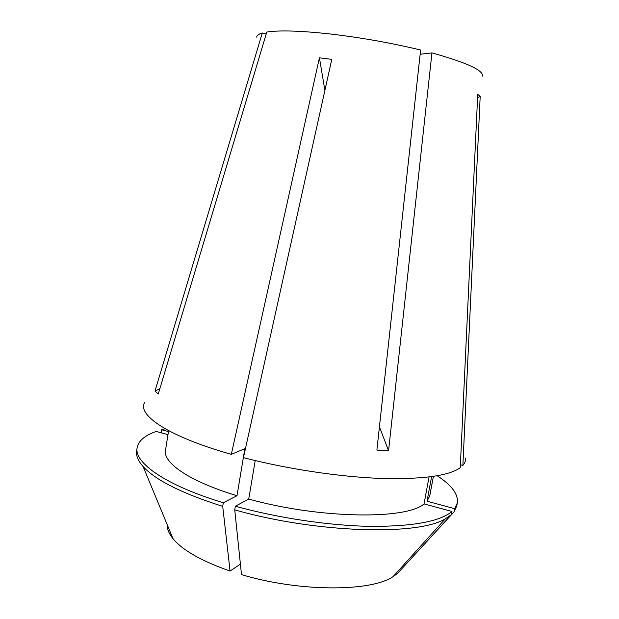 <?xml version="1.0" encoding="UTF-8"?>
<svg xmlns="http://www.w3.org/2000/svg" width="619" height="619" viewBox="0 0 619 619"><rect width="100%" height="100%" fill="white"/><g stroke="black" fill="none" stroke-linecap="round" stroke-linejoin="round"><path stroke-width="0.93" d="M159.872 388.631L155.005 391.022L158.255 394.032L266.797 32.041C279.649 30.083 301.035 30.764 330.964 34.068C361.628 37.689 391.51 43.005 420.611 50.015L376.886 450.098L388.57 450.725L431.946 52.909C466.741 62.612 483.571 70.349 482.441 76.114M144.513 402.621C137.279 415.233 168.84 436.735 231.313 454.338L319.419 57.822L331.784 59.347L243.445 457.627C286.961 468.939 338.608 476.754 379.749 478.379C421.787 479.524 448.62 475.98 460.257 467.74L477.729 94.374L480.197 96.293L477.559 97.995M460.397 464.792L462.873 465.418L480.197 96.293M462.873 465.418C464.9 463.136 465.782 460.683 465.503 458.068M155.005 391.022L262.301 32.993L266.224 33.952M256.684 37.117C256.777 35.43 258.649 34.053 262.301 32.993M420.154 54.255L431.946 52.909M231.313 454.338L244.845 448.69L237 495.718L223.312 502.744L222.716 506.357L230.059 571.035L240.412 564.11M168.608 430.654L165.513 450.222C162.797 462.764 189.391 481.412 237 495.718M400.632 570.053L454.029 511.898L454.648 508.663L427.009 501.22L429.756 495.865L433.401 476.39M427.009 501.22L431.605 476.653M165.211 428.781L161.605 429.725L168.469 431.575M167.215 524.672C167.076 529.075 169.018 533.756 173.041 538.731L143.097 466.525C138.029 460.799 135.878 455.561 136.66 450.818L137.147 447.638C138.509 440.813 144.854 435.412 156.189 431.443L167.981 434.631M137.147 447.638C133.897 462.633 165.327 485.226 223.312 502.744M454.648 508.663L457.34 502.945C458.408 494.248 451.708 485.188 437.231 475.763M161.18 432.789L161.605 429.725M143.097 466.525C155.501 480.174 182.04 493.451 222.716 506.357M454.029 511.898L456.737 506.102L457.34 502.945M173.041 538.731C182.752 550.399 201.755 561.162 230.059 571.035M255.206 460.567L248.737 499.069C319.861 518.892 406.559 519.759 424.03 503.905L429.06 476.986M248.737 499.069L235.344 506.234C278.527 518.149 329.927 525.732 371.036 526.382C413.051 526.452 440.024 521.477 451.955 511.464L424.03 503.905M235.344 506.234L234.74 509.863C316.541 533.276 418.73 535.822 445.394 518.745L451.336 514.722L451.955 511.464M234.74 509.863L241.511 574.625C299.109 591.988 370.51 591.903 392.972 576.722L397.483 573.488L451.336 514.722M319.419 57.822L324.898 90.389M379.432 426.831L388.57 450.725M392.972 576.722L445.394 518.745"/></g></svg>
